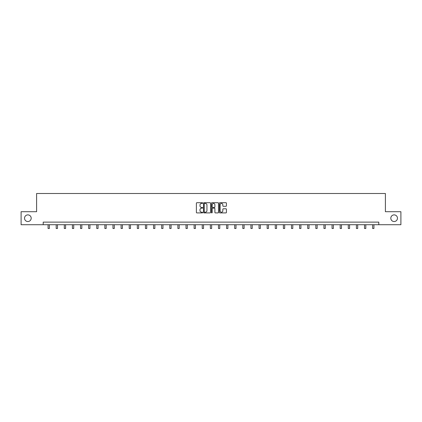 <?xml version="1.0" encoding="UTF-8"?>
<svg xmlns="http://www.w3.org/2000/svg" width="422" height="422" viewBox="0 0 422 422"><rect width="100%" height="100%" fill="white"/><g stroke="black" fill="none" stroke-linecap="round" stroke-linejoin="round"><path stroke-width="0.63" d="M202.676 203.061A0.359 0.359 0 0 0 202.323 202.702L196.895 202.702A0.512 0.512 0 0 0 196.388 203.214L196.388 212.403A0.512 0.512 0 0 0 196.895 212.915L202.323 212.915A0.359 0.359 0 0 0 202.676 212.556A0.359 0.359 0 0 0 202.323 212.197L201.621 212.197A1.635 1.635 0 0 1 199.986 210.567L199.986 209.803A1.635 1.635 0 0 1 201.621 208.167L202.323 208.167A0.359 0.359 0 0 0 202.676 207.809A0.359 0.359 0 0 0 202.323 207.45L201.621 207.45A1.635 1.635 0 0 1 199.986 205.82L199.986 205.05A1.635 1.635 0 0 1 201.621 203.42L202.323 203.42A0.359 0.359 0 0 0 202.676 203.061M390.809 218.211A3.329 3.329 0 0 0 394.137 221.539A3.329 3.329 0 0 0 397.466 218.211A3.329 3.329 0 0 0 394.137 214.882A3.329 3.329 0 0 0 390.809 218.211M24.534 218.211A3.329 3.329 0 0 0 27.863 221.539A3.329 3.329 0 0 0 31.191 218.211A3.329 3.329 0 0 0 27.863 214.882A3.329 3.329 0 0 0 24.534 218.211M225.923 206.305A0.512 0.512 0 0 0 226.429 205.794L226.429 203.214A0.512 0.512 0 0 0 225.923 202.702L219.894 202.702A0.512 0.512 0 0 0 219.387 203.214L219.387 212.403A0.512 0.512 0 0 0 219.894 212.915L225.923 212.915A0.512 0.512 0 0 0 226.429 212.403L226.429 209.291A0.512 0.512 0 0 0 225.923 208.779L223.343 208.779A0.512 0.512 0 0 0 222.832 209.291L222.832 210.836A1.366 1.366 0 0 1 221.466 212.197A1.366 1.366 0 0 1 220.099 210.836L220.099 204.786A1.366 1.366 0 0 1 221.466 203.42A1.366 1.366 0 0 1 222.832 204.786L222.832 205.794A0.512 0.512 0 0 0 223.343 206.305L225.923 206.305M43.208 224.715L21.1 224.715L21.1 211.712L36.598 211.712L36.598 193.503L385.402 193.503L385.402 211.712L400.9 211.712L400.9 224.715L378.792 224.715L378.792 222.114L43.208 222.114L43.208 224.715L378.792 224.715M210.552 203.214A0.512 0.512 0 0 0 210.045 202.702L204.016 202.702A0.512 0.512 0 0 0 203.51 203.214L203.51 212.403A0.512 0.512 0 0 0 204.016 212.915L210.045 212.915A0.512 0.512 0 0 0 210.552 212.403L210.552 203.214M211.955 202.702L217.984 202.702A0.512 0.512 0 0 1 218.49 203.214L218.49 212.403A0.512 0.512 0 0 1 217.984 212.915L215.405 212.915A0.512 0.512 0 0 1 214.893 212.403L214.893 208.679A0.512 0.512 0 0 0 214.381 208.167L212.672 208.167A0.512 0.512 0 0 0 212.16 208.679L212.16 212.556A0.359 0.359 0 0 1 211.802 212.915A0.359 0.359 0 0 1 211.448 212.556L211.448 203.214A0.512 0.512 0 0 1 211.955 202.702M204.58 203.42A0.359 0.359 0 0 0 204.222 203.773L204.222 211.844A0.359 0.359 0 0 0 204.58 212.197L205.319 212.197A1.635 1.635 0 0 0 206.954 210.567L206.954 205.05A1.635 1.635 0 0 0 205.319 203.42L204.58 203.42M214.893 204.807A1.366 1.366 0 0 0 213.527 203.446A1.366 1.366 0 0 0 212.16 204.807L212.16 206.944A0.512 0.512 0 0 0 212.672 207.45L214.381 207.45A0.512 0.512 0 0 0 214.893 206.944L214.893 204.807M48.071 224.715L48.071 228.497L49.369 228.497L49.369 224.715M56.184 224.715L56.184 228.497L57.482 228.497L57.482 224.715M64.297 224.715L64.297 228.497L65.595 228.497L65.595 224.715M72.41 224.715L72.41 228.497L73.713 228.497L73.713 224.715M80.523 224.715L80.523 228.497L81.826 228.497L81.826 224.715M88.641 224.715L88.641 228.497L89.939 228.497L89.939 224.715M96.754 224.715L96.754 228.497L98.052 228.497L98.052 224.715M104.867 224.715L104.867 228.497L106.17 228.497L106.17 224.715M112.98 224.715L112.98 228.497L114.283 228.497L114.283 224.715M121.093 224.715L121.093 228.497L122.396 228.497L122.396 224.715M129.211 224.715L129.211 228.497L130.509 228.497L130.509 224.715M137.324 224.715L137.324 228.497L138.622 228.497L138.622 224.715M145.437 224.715L145.437 228.497L146.74 228.497L146.74 224.715M153.55 224.715L153.55 228.497L154.853 228.497L154.853 224.715M161.663 224.715L161.663 228.497L162.966 228.497L162.966 224.715M169.781 224.715L169.781 228.497L171.079 228.497L171.079 224.715M177.894 224.715L177.894 228.497L179.192 228.497L179.192 224.715M186.007 224.715L186.007 228.497L187.31 228.497L187.31 224.715M194.12 224.715L194.12 228.497L195.423 228.497L195.423 224.715M202.238 224.715L202.238 228.497L203.536 228.497L203.536 224.715M210.351 224.715L210.351 228.497L211.649 228.497L211.649 224.715M218.464 224.715L218.464 228.497L219.762 228.497L219.762 224.715M226.577 224.715L226.577 228.497L227.88 228.497L227.88 224.715M234.69 224.715L234.69 228.497L235.993 228.497L235.993 224.715M242.808 224.715L242.808 228.497L244.106 228.497L244.106 224.715M250.921 224.715L250.921 228.497L252.219 228.497L252.219 224.715M259.034 224.715L259.034 228.497L260.337 228.497L260.337 224.715M267.147 224.715L267.147 228.497L268.45 228.497L268.45 224.715M275.26 224.715L275.26 228.497L276.563 228.497L276.563 224.715M283.378 224.715L283.378 228.497L284.676 228.497L284.676 224.715M291.491 224.715L291.491 228.497L292.789 228.497L292.789 224.715M299.604 224.715L299.604 228.497L300.907 228.497L300.907 224.715M307.717 224.715L307.717 228.497L309.02 228.497L309.02 224.715M315.83 224.715L315.83 228.497L317.133 228.497L317.133 224.715M323.948 224.715L323.948 228.497L325.246 228.497L325.246 224.715M332.061 224.715L332.061 228.497L333.359 228.497L333.359 224.715M340.174 224.715L340.174 228.497L341.477 228.497L341.477 224.715M348.287 224.715L348.287 228.497L349.59 228.497L349.59 224.715M356.405 224.715L356.405 228.497L357.703 228.497L357.703 224.715M364.518 224.715L364.518 228.497L365.816 228.497L365.816 224.715M372.631 224.715L372.631 228.497L373.929 228.497L373.929 224.715"/></g></svg>
